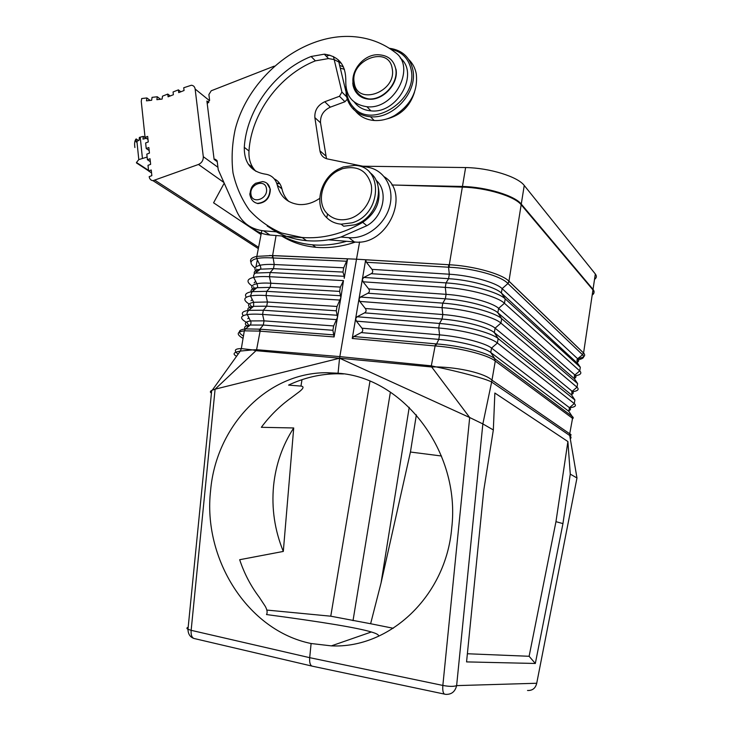 <?xml version="1.0" encoding="UTF-8"?>
<svg xmlns="http://www.w3.org/2000/svg" width="731" height="731" viewBox="0 0 731 731"><rect width="100%" height="100%" fill="white"/><g stroke="black" fill="none" stroke-linecap="round" stroke-linejoin="round"><path stroke-width="1.1" d="M391.871 184.97L462.339 187.118C486.225 187.639 514.67 196.283 521.166 204.735L592.951 289.924L583.576 353L508.959 281.152L507.935 283.537L582.443 354.645L583.439 352.918L509.151 281.408L507.935 283.537L502.133 288.626L501.356 293.003L505.212 298.869L504.436 303.264C497.628 296.612 469.046 288.855 445.307 287.393L446.065 294.337C467.118 295.699 492.456 302.515 498.624 308.345L574.904 374.985L579.729 370.9L504.436 303.264L498.624 308.345L497.838 312.74L501.704 318.679L500.918 323.093C494.083 316.843 465.62 309.295 442.045 307.65L442.812 314.549C463.71 316.066 488.911 322.691 495.097 328.164L572.181 391.295L577.006 387.22L500.918 323.093L495.097 328.164L494.311 332.578L498.177 338.581L497.391 343.013C490.519 337.155 462.184 329.827 438.755 328L439.541 334.862C460.283 336.525 485.347 342.958 491.552 348.075L569.44 407.67L574.283 403.603L497.391 343.013L491.552 348.075L490.766 352.506C484.562 347.472 459.516 341.094 438.81 339.385L435.594 345.982C459.36 347.7 487.751 354.882 495.042 360.876L494.841 358.738L572.007 416.286L572.4 418.205L495.28 361.05L491.652 382.03L569.732 435.53L569.723 433.812L492.009 380.184C485.192 373.504 459.561 367.3 436.16 366.907L431.308 365.847L431.674 366.98L469.686 417.52L339.559 358.208L255.996 350.67L256.59 349.701L339.769 356.609L431.308 365.847L435.521 343.844L353.749 336.534L361.233 332.587C362.951 331.472 363.197 330.01 361.973 328.201L356.372 321.137L355.622 318.725L352.251 338.471L353.749 336.534M266.815 610.065L330.768 616.196L370.617 623.735L381.052 582.972L409.223 407.331M435.594 345.982L352.251 338.471M250.998 262.328C249.545 259.569 251.482 257.577 256.8 256.38L272.224 255.548L356.5 259.203L339.559 358.208L431.674 366.98L436.16 366.907C458.876 371.631 485.329 378.539 491.652 382.03L482.853 423.925L493.334 429.947L483.776 490.209L466.561 661.902L535.33 663.474L529.116 656.283L467.374 653.752M276.958 183.865L279.735 183.609M368.643 288.882L363.079 281.8L362.348 279.279L363.819 277.451L371.229 273.686C372.929 272.617 373.175 271.174 371.96 269.355L366.414 262.265L365.674 259.807L359.003 298.906L360.474 297.051L367.912 293.232C369.621 292.144 369.859 290.691 368.643 288.882L446.065 294.337L445.343 298.824L367.912 293.232M395.727 185.089L462.449 186.46L465.62 167.554L362.795 166.211M160.546 99.252L157.266 96.757L156.873 99.672L162.108 99.078L162.501 96.163L167.774 94.071L168.084 96.812L173.384 94.719L173.073 91.978L178.391 89.867L178.711 92.618L184.057 90.507L183.728 87.757L191.367 85.244C193.496 85.49 194.757 86.751 195.14 89.027L203.3 156.69C203.392 160.299 201.783 162.894 198.485 164.466L152.998 180.676C150.824 180.383 149.553 179.04 149.188 176.646L151.847 175.659L151.244 170.003L148.594 170.99L151.555 172.918M462.449 186.46C486.334 186.981 514.77 195.625 521.267 204.095L593.033 289.394C594.65 291.386 594.394 293.104 592.265 294.556M279.343 183.052L276.766 183.307M521.267 204.095L524.246 185.473C517.822 176.683 489.478 167.892 465.62 167.554M365.317 308.491L359.734 301.419L359.003 298.906L355.631 318.625L357.121 316.751L364.577 312.868C366.286 311.762 366.542 310.31 365.317 308.491L442.812 314.549L442.081 319.054L439.486 323.467L357.121 316.751M524.246 185.473L595.326 273.988C596.925 276.053 596.66 277.853 594.522 279.388M238.096 354.17C233.564 350.533 234.642 348.669 241.34 348.586L252.56 349.893L256.59 349.701L260.474 329.224L259.907 329.178L259.066 331.097L334.104 336.945L332.907 330.284L333.656 325.944L337.503 317.245L334.104 336.945M236.588 356.28C232.312 354.032 233.554 352.296 240.307 351.072L252.56 349.893L255.996 350.67L215.097 389.175L339.55 358.236L338.06 373.221L326.474 372.709C266.413 372.618 216.038 426.639 210.601 490.519C202.679 558.402 247.316 630.57 311.104 643.518L309.697 657.672L191.147 630.323L215.097 389.175L211.698 390.418C210.025 391.396 209.934 392.291 211.433 393.086M330.768 616.196L369.968 381.253M343.634 373.925L336.964 373.769C320.187 373.98 304.059 377.763 288.571 385.1L300.962 386.087C304.087 386.443 303.639 388.243 299.628 391.487L291.349 397.719C279.936 405.86 269.94 415.729 261.342 427.306L293.716 427.964C282.486 445.261 275.779 464.505 273.586 485.695C271.439 508.347 274.682 530.258 283.308 551.43L293.716 427.964M493.334 429.947L494.86 393.031L567.896 441.542L555.962 521.669L529.116 656.283M567.896 441.542L570.271 474.127L576.978 477.983L569.732 435.53C571.258 436.91 571.432 437.97 570.281 438.71M570.271 474.127L562.943 523.606L535.33 663.474M509.151 281.408L508.155 280.457C500.671 273.787 475.187 266.596 452.653 264.96L356.5 259.203L359.606 241.943M521.166 204.735L508.959 281.152L508.155 280.457M562.943 523.606L555.962 521.669M344.237 276.3L342.976 272.069L343.716 267.793L347.59 258.884L344.228 278.328L344.237 276.3L270.159 272.526L273.485 268.661L342.976 272.069M576.951 478.092L536.718 683.257C535.521 688.282 532.46 690.685 527.526 690.484M569.778 435.804C571.505 435.247 571.487 434.589 569.723 433.812L572.547 418.315L572.007 416.286M583.439 352.918L584.014 353.484C585.842 355.896 583.786 357.587 577.846 358.555M393.278 628.276L370.617 623.735M378.32 636.363C379.352 635.12 377.032 633.658 371.357 631.986C357.687 627.838 322.736 622.026 266.504 614.552L266.687 614.268M592.951 289.924C594.577 291.916 594.321 293.634 592.183 295.077M507.716 283.317C501.082 275.98 472.866 268.131 449.263 267.263L448.56 267.226L449.309 274.226C470.517 275.423 495.993 282.44 502.133 288.626L577.618 358.738L582.58 354.782L583.576 353L584.014 353.484M416.359 414.861L410.438 452.032L381.052 582.972M283.308 551.43L239.677 559.718C244.227 573.47 250.76 585.988 259.295 597.273L265.298 606.383C267.217 609.937 267.619 612.66 266.504 614.552M259.066 331.097L244.318 330.832C236.634 331.883 236.214 334.405 243.048 338.407M441.497 456.007L410.438 452.032M312.301 666.179L445.682 694.359C451.484 694.614 455.13 691.7 456.628 685.614L482.853 423.925L469.686 417.52L442.849 685.431C442.483 690.53 443.096 693.454 444.676 694.212L444.777 694.231M338.06 373.221C403.073 377.36 460.877 451.566 451.712 528.111C445.937 596.24 389.55 648.699 331.371 645.875L311.104 643.518M312.155 666.142L312.018 666.105C310.127 665.173 309.35 662.368 309.697 657.672L442.849 685.431C449.136 686.619 453.723 686.683 456.628 685.614L536.718 683.257L536.627 683.759M337.028 306.472L336.278 310.794L337.503 317.245L340.884 297.681L337.028 306.472L267.455 301.994L266.705 306.179L263.334 310.218L337.503 315.28M343.488 280.613L340.884 297.681L339.632 291.386L340.381 287.091L343.488 280.613L269.41 276.702L270.854 283.217L270.105 287.384L266.76 291.331L340.874 295.744M452.653 264.96L365.674 259.807M269.492 255.494L272.773 255.649L274.235 264.512L273.485 268.661L260.318 269.172C255.466 270.086 253.511 271.676 254.443 273.915M148.594 170.99L148 165.343L150.641 164.356L150.047 158.737L147.406 159.724L146.812 154.122L149.453 153.126L148.859 147.534L146.227 148.53L145.643 142.965L148.265 141.96L147.68 136.405L145.058 137.41L141.266 101.426L141.695 98.539L146.867 97.945L150.175 100.421M157.266 96.757L152.048 97.351L151.664 100.257L146.474 100.841L146.867 97.945M261.049 234.569L213.58 202.807L224.216 183.17M248.202 164.055L252.899 167.637M217.244 161.688L214.11 159.395L207.238 103.775L209.569 100.01L208.892 94.546L211.222 90.772L274.198 66.146M208.81 102.559L206.9 101.015L207.238 103.775M150.367 161.697L147.406 159.724M149.179 150.54L146.227 148.53M145.058 137.41L148 139.457M134.888 147.534C134.266 143.322 134.687 140.462 136.14 138.927L136.067 141.796L139.137 140.206L139.356 137.428L143.249 136.368L143.002 139.137L146.291 138.269M136.907 141.22L138.799 159.596L147.123 157.074M143.249 136.368L146.072 138.323M138.799 159.596L136.469 162.483L138.671 163.927M136.14 138.927L138.406 140.48M136.067 141.796L137.035 142.454M251.638 227.478C256.727 231.828 262.776 234.34 269.776 234.998L263.608 230.822C251.135 229.379 242.253 223.037 236.945 211.789L218.24 169.738L217.18 161.222L215.216 159.23L214.11 159.395M263.608 230.822L269.94 235.016L302.332 237.676M375.908 180.1C388.755 190.718 383.748 216.385 366.852 225.705L340.902 237.045C329.178 240.408 317.729 241.614 306.545 240.663C295.562 239.677 285.492 236.734 276.345 231.846L263.772 230.832M279.004 232.056L276.345 231.846L267.153 225.998M272.572 229.68L270.36 227.908M345.79 91.009L338.325 59.887M340.902 237.045L348.833 237.685C365.774 239.192 384.607 225.066 389.568 206.809C394.74 188.571 384.935 170.597 368.598 167.399L327.424 158.938C323.257 157.905 320.763 155.191 319.931 150.805L314.86 117.6C314.485 110.363 317.793 105.072 324.765 101.746L330.348 107.146L344.941 101.746L347.307 99.215M330.348 107.146C323.422 110.427 320.151 115.653 320.534 122.845L326.492 158.7M348.833 237.685L354.389 241.943C387.211 246.548 411.489 193.624 384.332 176.82M354.389 241.943L346.521 241.303C334.889 244.611 323.531 245.79 312.429 244.83C301.519 243.834 291.514 240.901 282.431 236.04M344.447 69.317L340.299 68.12M355.485 242.016C342.026 246.658 328.831 248.412 315.902 247.288C303.191 246.1 291.779 242.326 281.654 235.976M274.472 230.804L272.316 228.967M326.3 56.269L329.727 55.108M414.468 92.261C409.917 106.607 400.561 115.544 386.379 119.062M328.502 239.823L346.521 241.303M343.497 66.95L339.632 65.351M325.094 54.24L324.564 54.441M408.857 59.631L409.122 59.887C412.841 63.661 415.235 68.33 416.286 73.904C418.059 91.046 410.877 104.898 394.749 115.452C387.951 119.254 381.089 120.935 374.171 120.496C366.322 119.82 360.081 116.668 355.43 111.021M389.34 48.273C402.096 49.982 409.936 57.155 412.86 69.792C417.876 92.051 393.068 119.299 370.48 116.732C363.654 116.183 357.98 113.689 353.466 109.248C349.573 105.291 347.143 100.412 346.165 94.591L345.873 86.697M390.793 49.224C401.84 51.581 408.62 58.389 411.133 69.655C418.205 99.727 372.664 129.369 353.85 107.731C350.094 103.921 347.746 99.206 346.805 93.595L346.43 89.758M341.441 63.405L334.168 59.586L333.446 56.561M400.186 57.941C419.74 73.438 397.189 114.164 370.919 110.856C363.874 110.262 358.354 107.347 354.343 102.13M255.841 171.292C250.806 166.028 248.522 159.267 248.988 151.006C251.226 113.561 279.397 75.001 315.372 60.847L328.502 58.571L334.168 59.586L341.925 92.088L346.613 96.83M377.936 185.775C381.436 200.532 376.355 212.721 362.722 222.343C342.583 234.021 322.362 239.064 302.058 237.484L281.572 233.043C269.008 227.597 258.235 219.903 249.262 209.961C241.513 198.969 236.095 186.615 233.006 172.891C231.316 158.691 232.047 144.181 235.208 129.36C248.421 77.139 301.656 33.58 352.031 36.55C368.397 37.555 382.816 42.873 395.307 52.504C416.615 67.151 394.1 110.107 366.916 106.726C352.57 104.57 345.525 95.953 345.781 80.885C345.946 65.068 338.791 56.168 324.308 54.176L311.104 56.488C274.92 70.797 246.575 109.65 244.282 147.324C244.136 162.73 251.044 171.657 264.997 174.088C271.484 174.937 275.596 178.693 277.351 185.336C280.293 196.657 287.475 203.054 298.906 204.525C306.061 205.009 312.996 202.953 319.712 198.357M274.244 178.857C278.237 180.804 280.795 184.13 281.919 188.817L277.351 185.336M288.8 201.454C285.346 198.064 283.052 193.852 281.919 188.817M257.376 203.392C253.282 202.341 250.815 199.472 249.965 194.802C250.596 185.93 253.831 184.888 255.539 183.289L262.584 181.59C266.733 182.129 269.218 184.587 270.031 188.954C269.766 197.699 265.545 202.505 257.376 203.392L257.696 203.611C265.856 202.734 270.077 197.927 270.342 189.183L266.943 183.271M353 83.517L352.936 81.333M395.946 69.079C399.071 83.316 383.263 100.741 368.78 99.169C364.212 98.822 360.465 97.113 357.523 94.052M341.094 224.179C335.401 223.659 330.613 221.493 326.72 217.692C313.69 205.649 319.968 178.876 337.877 169.4L343.25 166.96L354.581 165.398C383.738 165.809 382.021 214.494 352.104 222.809L341.094 224.179L343.689 226.208L354.654 224.846C377.205 218.532 386.873 184.468 369.694 172.452M342.309 168.77C357.477 165.115 367.126 170.515 371.275 184.998C373.614 198.366 363.618 214.22 350.176 218.514C341.213 221.164 333.674 219.656 327.57 214C315.938 203.282 321.539 179.378 337.521 170.944L342.309 168.77M324.765 101.746L339.476 96.273L341.925 92.088M170.222 95.971L167.774 94.071M178.391 89.867L180.822 91.786M281.855 188.543L278.593 186.286M571.368 394.557C573.552 393.771 573.817 392.684 572.181 391.295L571.569 394.932L574.886 399.958L498.177 338.581C491.314 332.632 462.951 325.258 439.486 323.467L438.755 328L356.372 321.137M364.577 312.868L442.081 319.054C462.951 320.607 488.125 327.186 494.311 332.578L571.569 394.932L572.638 396.549M574.21 378.457C576.266 377.589 576.503 376.428 574.904 374.985L574.301 378.603L577.618 383.592L501.704 318.679C494.878 312.338 466.387 304.745 442.767 303.137L360.474 297.051M359.734 301.419L442.045 307.65L442.767 303.137L445.343 298.824C466.36 300.213 491.671 306.993 497.838 312.74L574.301 378.603L575.352 380.184M577.051 362.402C578.979 361.443 579.171 360.228 577.618 358.738L577.015 362.348L580.332 367.282L505.212 298.869C498.414 292.135 469.805 284.322 446.038 282.897L363.819 277.451M371.96 269.355L449.309 274.226L448.587 278.685C469.768 279.918 495.207 286.89 501.356 293.003L578.038 363.864M571.669 391.853C577.755 391.085 579.537 389.541 577.006 387.22L577.618 383.592M574.137 375.99C580.405 375.094 582.269 373.404 579.729 370.9L580.332 367.282M353.018 620.646L390.391 392.118M276.894 231.17L276.757 231.882M276.062 235.519L272.206 257.933L346.841 261.241M257.33 259.843L255.987 266.778M435.521 343.844L436.197 343.899C459.561 345.516 487.476 352.607 494.622 358.565L495.042 360.876M371.229 273.686L448.587 278.685L446.038 282.897L445.307 287.393L363.079 281.8M568.535 410.703C570.82 410.009 571.121 409.004 569.44 407.67L568.828 411.315L572.145 416.387C573.543 417.392 573.588 418.223 572.282 418.872M494.841 358.738L490.766 352.506L568.828 411.315L569.897 412.951M593.033 289.394L595.326 273.988M569.33 407.77C575.123 407.13 576.777 405.742 574.283 403.603L574.886 399.958M301.985 379.681L300.962 386.087M449.318 264.704L449.263 267.263M250.998 308.436C247.032 305.448 247.919 303.402 253.666 302.287L267.455 301.994L266.002 295.516L266.76 291.331L252.058 291.651L256.965 287.712L270.105 287.384L339.632 291.386M248.312 310.602C246.923 308.491 248.686 307.066 253.602 306.326L266.705 306.179L336.278 310.794M248.111 326.757C243.788 323.842 244.574 321.905 250.459 320.936L264.046 320.854L263.288 325.057L259.907 329.178L245.497 328.904C238.087 329.882 237.401 332.267 243.441 336.059M245.287 329.078C243.606 327.022 245.25 325.67 250.221 325.03L263.288 325.057L332.907 330.284M582.58 354.782C585.12 357.258 583.174 359.003 576.741 360.027M448.642 264.741L448.56 267.226L366.414 262.265M253.456 286.817L254.964 289.321M253.895 290.18C250.267 287.128 251.254 284.98 256.855 283.738C260.282 283.071 264.942 282.897 270.854 283.217L340.381 287.091M252.067 285.958C246.164 281.91 246.703 279.05 253.675 277.369C257.513 276.583 262.749 276.364 269.41 276.702L270.159 272.526L255.439 273.056L260.318 269.172C261.068 268.889 260.976 267.592 260.035 265.271C263.498 264.494 268.231 264.247 274.235 264.512L343.716 267.793M248.832 317.693L247.809 318.698M243.359 315.628C240.938 312.987 242.71 311.223 248.659 310.337L263.334 310.218L262.575 314.421L336.744 319.63M256.608 269.008L257.888 271.1M255.667 281.362L254.16 282.851M250.285 304.717L252.012 307.614M252.259 299.482L250.989 300.733M247.105 322.7L249.043 325.999M256.782 271.978C253.493 268.871 254.58 266.632 260.035 265.271L256.7 258.582C260.492 257.76 265.655 257.54 272.206 257.933M251.373 292.217C250.23 290.043 252.094 288.535 256.965 287.712C257.842 287.557 257.805 286.232 256.855 283.738L253.675 277.369C253.31 275.541 253.895 274.098 255.439 273.056M249.097 304.023C242.966 300.121 243.423 297.426 250.486 295.936C254.269 295.269 259.441 295.132 266.002 295.516L340.125 300.075M246.347 297.234C244.245 294.52 246.146 292.656 252.058 291.651L250.486 295.936L253.666 302.287L253.602 306.326L248.659 310.337C247.051 312.32 246.594 313.745 247.279 314.586C251.025 314.038 256.124 313.983 262.575 314.421L264.046 320.854L333.656 325.944M361.233 332.587L438.81 339.385L439.541 334.862L361.973 328.201M462.339 187.118L449.309 264.704M211.698 390.418L187.977 629.3C188.086 634.033 190.069 637.085 193.943 638.465C191.75 637.487 190.828 634.773 191.147 630.323L187.977 629.3C186.487 628.505 186.551 627.838 188.178 627.289M312.018 666.105L194.336 638.556M255.092 267.994C249.152 263.525 249.691 260.382 256.7 258.582L256.8 256.38M272.773 255.649L347.59 258.884M334.113 334.899L260.474 329.224M246.21 322.216C239.741 318.433 240.097 315.893 247.279 314.586L250.459 320.936C251.236 322.234 251.162 323.605 250.221 325.03L245.497 328.904L244.318 330.832L241.34 348.586L240.307 351.072L212.328 390.098M198.485 164.466L223.914 182.485M155.109 180.365L258.591 247.325M203.3 156.69L217.939 167.289M195.14 89.027L209.569 100.723M142.417 158.243L140.233 137.172M136.469 162.483L148.53 170.378M315.372 60.847L311.104 56.488M248.988 151.006L244.282 147.324M366.852 225.705L362.722 222.343M249.856 194.903L249.911 193.386M250.961 194.254C249.216 184.166 265.417 178.428 266.477 188.836C268.25 199.033 251.912 204.662 250.961 194.254M352.79 83.827L353.53 75.229M368.78 99.169L368.515 98.895C360.081 97.186 354.955 92.024 353.128 83.389C350.779 69.628 365.171 52.796 380.029 54.898C388.554 55.794 393.771 60.417 395.69 68.778C398.815 83.023 382.998 100.458 368.515 98.895C359.899 97.89 354.699 93.193 352.927 84.787M354.243 82.74C349.409 59.969 388.791 44.792 392.181 68.513C397.18 91.85 357.02 106.488 354.243 82.74M319.931 150.805L325.606 155.776M314.86 117.6L320.534 122.845M339.476 96.273L344.941 101.746M261.817 230.621L256.837 256.371M336.964 373.769L326.474 372.709M152.998 180.676L258.335 248.613M136.459 162.931L148.576 170.853M312.429 244.83L315.902 247.288M324.308 54.176L328.502 58.571M302.058 237.484L306.545 240.663M366.916 106.726L370.919 110.856M217.006 160.546L215.216 159.23M370.48 116.732L374.171 120.496M371.357 631.986L331.371 645.875M327.57 214L326.72 217.692M337.521 170.944L337.877 169.4M353.85 107.731L353.466 109.248"/></g></svg>
